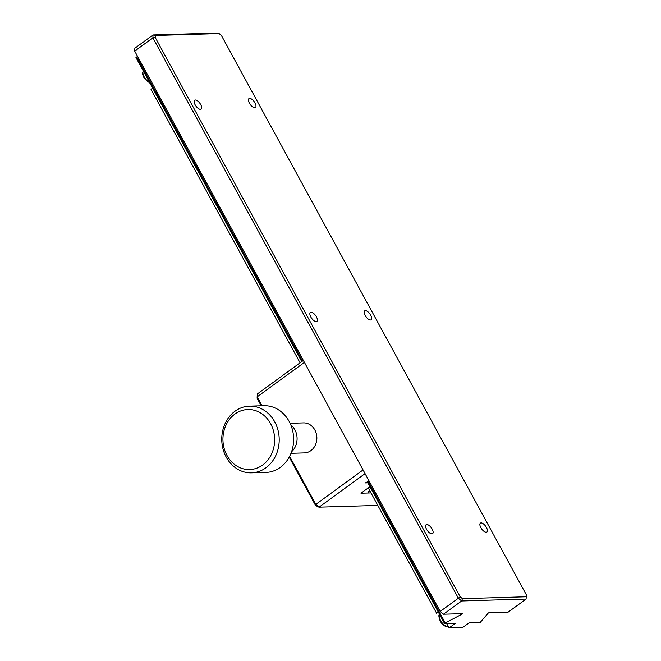 <?xml version="1.0" encoding="UTF-8"?>
<svg xmlns="http://www.w3.org/2000/svg" width="661" height="661" viewBox="0 0 661 661"><rect width="100%" height="100%" fill="white"/><g stroke="black" fill="none" stroke-linecap="round" stroke-linejoin="round"><path stroke-width="0.99" d="M255.006 102.984A5.503 2.413 53.9 0 0 248.957 98.621A5.503 2.413 53.9 0 0 249.404 103.149A5.503 2.413 53.9 0 0 255.443 107.52A5.503 2.413 53.9 0 0 255.006 102.984M432.154 529.106A5.503 2.413 53.9 0 0 426.105 524.735A5.503 2.413 53.9 0 0 426.552 529.271A5.503 2.413 53.9 0 0 432.591 533.634A5.503 2.413 53.9 0 0 432.154 529.106M200.704 104.603A5.503 2.413 53.9 0 0 194.665 100.241A5.503 2.413 53.9 0 0 195.102 104.769A5.503 2.413 53.9 0 0 201.151 109.131A5.503 2.413 53.9 0 0 200.704 104.603M316.429 316.85A5.503 2.413 53.9 0 0 310.381 312.488A5.503 2.413 53.9 0 0 310.827 317.016A5.503 2.413 53.9 0 0 316.867 321.386A5.503 2.413 53.9 0 0 316.429 316.85M486.446 527.486A5.503 2.413 53.9 0 0 480.407 523.124A5.503 2.413 53.9 0 0 480.853 527.652A5.503 2.413 53.9 0 0 486.893 532.022A5.503 2.413 53.9 0 0 486.446 527.486M370.73 315.239A5.503 2.413 53.9 0 0 364.682 310.868A5.503 2.413 53.9 0 0 365.128 315.404A5.503 2.413 53.9 0 0 371.168 319.767A5.503 2.413 53.9 0 0 370.73 315.239M302.474 361.055L136.687 56.97L137.628 56.474M367.334 481.894L444.547 623.505L445.283 622.968L368.127 481.472M445.283 622.968L462.964 613.639L443.448 614.218L461.626 600.973L458.379 598.197L440.209 611.442L443.448 614.218M136.687 56.97L135.951 57.507L301.738 361.592M440.209 611.442L134.695 51.104L134.852 48.22L153.03 34.967L155.36 35.487L219.138 33.595L221.435 35.554L526.305 594.726L526.106 599.056L507.929 612.301L488.413 612.879L480.175 622.447L469.145 622.778L462.601 627.545L449.034 627.95L455.569 623.183L444.547 623.505M438.293 612.045L436.624 613.268L368.268 487.901M300.069 362.806L151.039 89.466L152.575 88.004M152.708 88.243L151.039 89.466M449.034 627.95L446.572 623.447M219.138 33.595L217.51 33.05L153.03 34.967L152.873 37.851L155.252 37.528L155.36 35.487M526.189 596.767L462.411 598.668L460.122 596.701L458.379 598.197L152.873 37.851L134.695 51.104M460.122 596.701L155.252 37.528M462.411 598.668L461.626 600.973L526.106 599.056L526.305 594.726M249.494 406.143L263.913 405.714A33.364 28.72 88.3 0 1 292.344 429.46A33.364 28.72 88.3 0 1 280.338 467.36A33.364 28.72 88.3 0 1 265.904 472.417L251.477 472.838A33.364 28.72 88.3 0 1 223.046 449.092A33.364 28.72 88.3 0 1 235.052 411.192A33.364 28.72 88.3 0 1 249.494 406.143A33.364 28.72 88.3 0 1 277.926 429.89A33.364 28.72 88.3 0 1 265.912 467.79A33.364 28.72 88.3 0 1 251.477 472.838M262.673 465.013A30.026 25.853 88.3 0 1 226.979 455.446A30.026 25.853 88.3 0 1 234.903 414.075A30.026 25.853 88.3 0 1 270.597 423.643A30.026 25.853 88.3 0 1 262.673 465.013M290.766 424.792A16.682 14.36 88.3 0 1 291.567 451.769M290.997 453.306L304.382 452.909A15.013 12.923 -91.7 0 0 310.877 450.637A15.013 12.923 -91.7 0 0 316.28 433.583A15.013 12.923 -91.7 0 0 303.49 422.891L290.105 423.288M368.21 492.999A4.173 1.826 -126.1 0 1 368.598 491.594L369.805 490.71M371.003 492.916L360.972 493.213L369.937 486.678M367.846 482.844L365.393 482.918L369.078 480.977M365.062 473.623L319.048 507.169L317.412 506.623L315.123 504.665L289.204 457.123M377.819 505.417L319.048 507.169L315.809 504.393L315.123 504.665M303.349 360.419L257.327 393.973L257.17 396.848L304.424 362.402L363.063 469.938L315.809 504.393L289.609 456.346M262.037 405.771L257.17 396.848L257.129 398.294L261.219 405.796M439.631 614.507A7.511 3.288 53.9 0 0 440.523 620.406A7.511 3.288 53.9 0 0 448.29 626.587M143.379 71.14A7.511 3.288 53.9 0 0 144.28 77.04A7.511 3.288 53.9 0 0 149.741 82.807M448.769 626.355C445.382 627.149 442.506 625.323 440.143 620.886C438.557 616.564 438.483 614.342 439.92 614.226M150.014 83.311L143.891 77.527C142.264 74.379 142.198 72.165 143.668 70.867"/></g></svg>
